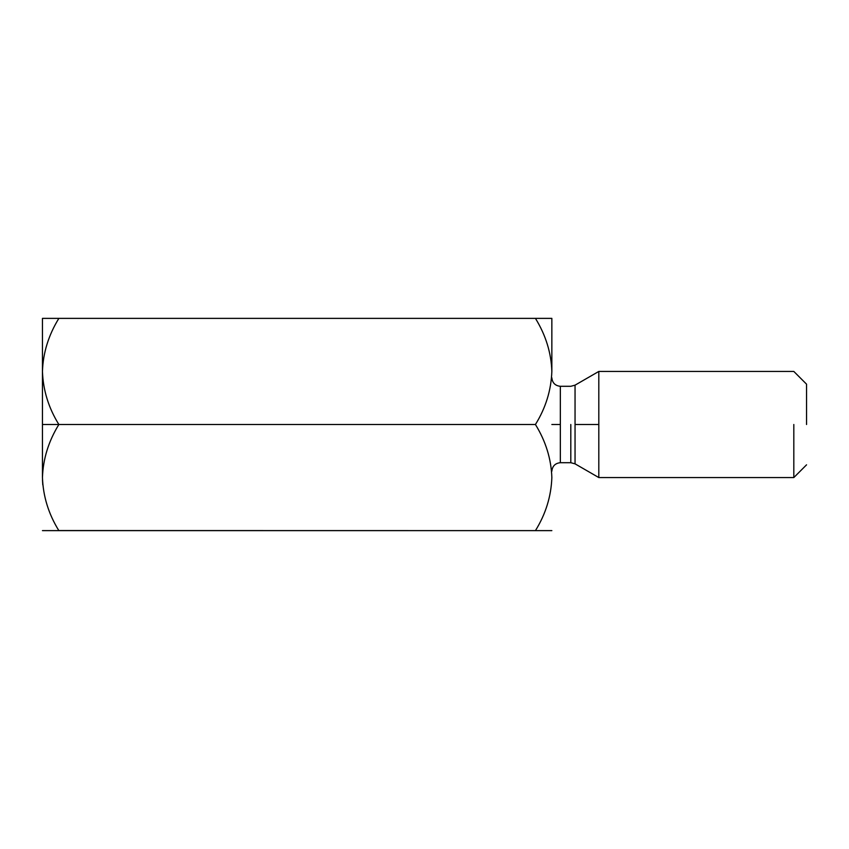 <?xml version="1.0" encoding="UTF-8"?>
<svg xmlns="http://www.w3.org/2000/svg" width="849" height="849" viewBox="0 0 849 849"><rect width="100%" height="100%" fill="white"/><g stroke="black" fill="none" stroke-linecap="round" stroke-linejoin="round"><path stroke-width="1.27" d="M42.45 371.438L42.45 424.5L58.868 424.5C48.605 407.976 43.129 390.296 42.45 371.438L42.45 318.375L42.45 371.438C43.076 352.802 48.552 335.111 58.868 318.375L42.45 318.375L58.868 318.375C48.552 335.111 43.076 352.802 42.45 371.438C43.129 390.296 48.605 407.976 58.868 424.5L42.45 424.5L42.45 371.438M551.85 371.554L551.85 371.438C551.171 390.296 545.695 407.976 535.432 424.5C545.748 441.236 551.224 458.927 551.85 477.562C551.171 496.421 545.695 514.101 535.432 530.625L551.85 530.625L535.432 530.625C545.695 514.101 551.171 496.421 551.85 477.562C551.224 458.927 545.748 441.236 535.432 424.5L58.868 424.5C48.552 441.236 43.076 458.927 42.45 477.562L42.45 424.5L42.45 477.562C43.076 458.927 48.552 441.236 58.868 424.5L535.432 424.5C545.695 407.976 551.171 390.296 551.85 371.438L551.85 318.375L551.85 371.438C551.224 352.802 545.748 335.111 535.432 318.375C545.748 335.111 551.224 352.802 551.85 371.438M806.55 424.5L806.55 384.173L806.55 424.5M793.815 424.5L793.815 477.562L793.815 424.5M598.81 424.5L598.81 371.438L598.81 477.562L598.81 371.438L598.81 477.562L598.81 424.5L575.049 424.5L575.049 463.841L575.049 385.159L575.049 424.5L598.81 424.5M570.804 424.5L570.804 462.705L570.804 424.5M560.34 424.5L560.34 386.295L560.34 462.705L560.34 386.295L560.34 462.705L560.34 424.5L551.85 424.5L560.34 424.5M575.049 424.5L575.049 463.841L575.049 424.5M551.85 318.375L58.868 318.375L551.85 318.375M58.868 530.625L42.45 530.625L58.868 530.625C48.605 514.101 43.129 496.421 42.45 477.562C43.129 496.421 48.605 514.101 58.868 530.625L535.432 530.625L58.825 530.551M42.79 484.885L42.482 479.929M806.55 464.827L793.815 477.562L598.81 477.562L575.049 463.841L570.804 462.705L560.34 462.705C555.214 463.236 552.381 466.069 551.85 471.195M806.55 384.173L793.815 371.438L598.81 371.438L575.049 385.159L570.804 386.295L560.34 386.295C555.214 385.764 552.381 382.931 551.85 377.805"/></g></svg>
